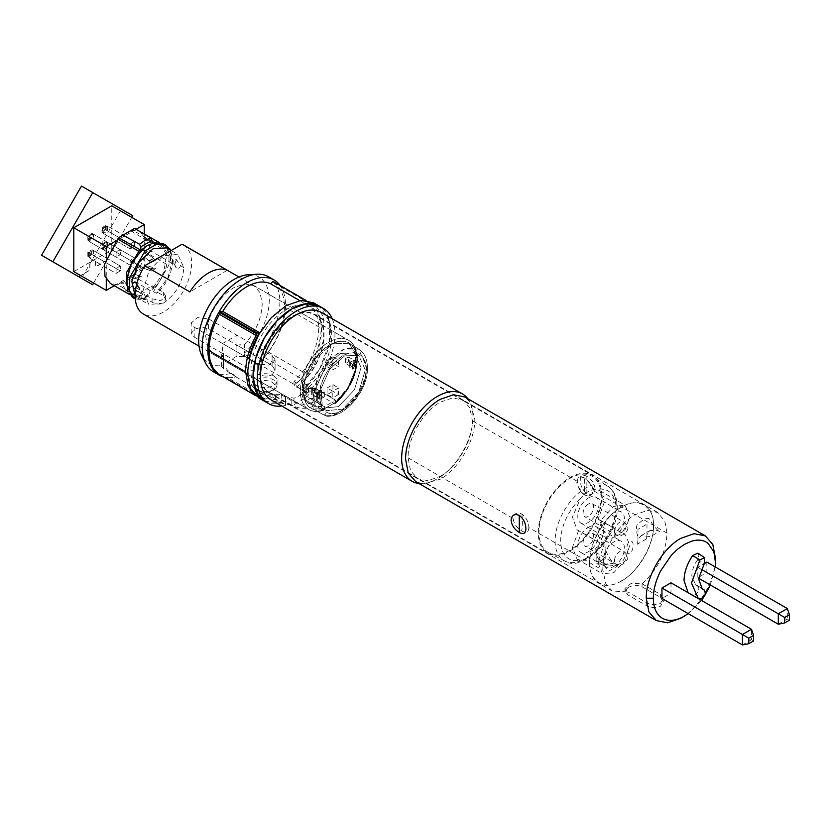 <?xml version="1.0" encoding="UTF-8"?>
<svg xmlns="http://www.w3.org/2000/svg" width="831" height="831" viewBox="0 0 831 831"><rect width="100%" height="100%" fill="white"/><g stroke="black" fill="none" stroke-linecap="round" stroke-linejoin="round"><path stroke-width="0.62" stroke-dasharray="4.16 3.12" d="M602.87 570.253C602.153 555.368 613.932 527.01 634.957 514.69L647.661 510.411L657.601 512.467L664.821 521.079L667.033 533.211C666.047 552.625 657.716 569.495 642.041 583.819L631.176 583.383L624.995 588.39L627.924 591.973L612.291 590.986L605.882 584.11L602.87 570.253M621.567 581.014A45.331 26.166 -60 0 1 598.902 583.258A45.331 26.166 -60 0 1 591.952 546.933A45.331 26.166 -60 0 1 621.567 506.993A45.331 26.166 -60 0 1 644.233 504.749A45.331 26.166 -60 0 1 651.182 541.074A45.331 26.166 -60 0 1 621.567 581.014M642.041 583.778L660.396 594.373L663.315 598.902L660.396 603.431C655.69 605.363 650.985 605.061 646.279 602.527L627.924 591.932M312.342 402.568L316.736 395.431L312.342 388.264L302.463 382.561A45.425 26.228 -60 0 0 314.585 314.315A45.425 26.228 -60 0 0 291.868 316.559A45.425 26.228 -60 0 0 262.191 356.592A45.425 26.228 -60 0 0 269.161 393.001A45.425 26.228 -60 0 0 281.283 394.787L291.162 400.49C298.236 404.562 305.299 405.248 312.342 402.568M467.863 398.776A50.421 29.106 -60 0 1 468.154 399.171A50.421 29.106 -60 0 1 468.196 440.347A50.421 29.106 -60 0 1 437.303 478.791A50.421 29.106 -60 0 1 419.426 483.559A50.421 29.106 -60 0 1 418.938 483.507M415.749 481.668L422.875 483.871L440.212 479.248C458.702 469.12 475.28 440.399 474.802 419.323L470.149 401.996L464.674 396.927M321.317 312.435A50.421 29.106 -60 0 1 306.701 389.292L312.342 392.554L316.736 399.618L312.342 406.639C305.289 409.392 298.225 408.769 291.162 404.78L285.521 401.529A50.421 29.106 -60 0 1 270.896 399.763M627.924 587.621L624.995 591.277L627.924 594.923L646.279 605.529C650.985 608.043 655.69 608.323 660.396 606.37L663.315 601.873L660.396 597.375L642.041 586.779C637.325 584.827 632.62 585.107 627.924 587.621M680.869 618.191C699.359 608.032 715.917 579.415 715.46 558.266M710.36 584.993L715.221 566.939M688.255 613.642L701.499 600.418M704.127 596.637L704.522 596.035M670.981 582.801L670.981 593.241L661.954 598.455M706.849 562.099L706.849 572.538L697.811 577.753L697.811 567.313L704.501 563.46M688.078 592.68L692.649 595.422C695.983 595.214 698.071 592.815 698.892 588.213L697.334 585.512L695.505 584.671L691.828 575.987C691.932 570.7 693.771 565.402 697.334 560.115L698.892 555.607L697.843 553.145M700.585 587.579L697.334 585.512L700.762 587.797M778.294 624.216L787.331 619.002L789.45 620.227M706.849 572.538L787.331 619.002L787.331 608.562M701.167 569.256L697.811 567.313M697.811 577.753L698.622 578.22M753.582 640.93L751.463 639.704L751.463 629.275M742.436 644.929L751.463 639.704L670.981 593.241M595.089 488.773C594.394 483.486 591.662 479.362 586.873 476.402C582.635 474.148 580.433 475.425 580.267 480.214C580.433 485.803 582.645 490.238 586.873 493.521C591.662 495.453 594.404 493.874 595.089 488.773M628.62 553.404C626.086 551.836 625.878 541.407 631.28 541.199C634.718 541.781 633.18 553.498 628.62 553.404M584.359 494.871C579.986 491.64 577.649 487.143 577.337 481.378C577.649 476.641 579.986 475.498 584.359 477.95C589.283 480.858 592.181 485.034 593.074 490.467C592.181 495.536 589.283 497 584.359 494.871L584.359 477.95C575.873 474.75 577.992 480.121 577.337 481.378C575.748 482.821 578.085 487.33 584.359 494.902C593.853 497.489 592.659 491.588 593.074 490.467C594.726 488.981 591.817 484.805 584.359 477.918M285.521 401.529L285.521 405.351L281.283 402.91L281.283 394.787M258.763 397.956L275.632 399.649L281.283 402.91A54.908 31.703 -60 0 1 264.414 401.207M299.679 300.562L307.325 304.977A49.922 28.825 -60 0 1 308.363 305.528A49.922 28.825 -60 0 1 293.987 381.533L296.812 383.164L296.812 386.747L306.701 392.461L308.446 394.902L306.701 397.343L293.987 404.687L285.521 404.687L281.283 402.235L281.283 394.351L285.521 396.803L293.987 398.153A44.926 25.938 120 0 0 306.701 390.819L308.446 387.495L306.701 384.576L302.463 382.125L302.463 390.674L319.623 368.995L329.45 343.255L329.336 320.257L319.322 306.099A54.908 31.703 -60 0 1 302.463 390.674L302.463 382.561M285.521 405.351A54.908 31.703 -60 0 1 281.771 406.047M332.192 318.72A54.908 31.703 -60 0 1 306.701 393.125L306.701 389.292M293.987 381.533L293.987 385.117L306.701 393.125M528.828 527.55C528.651 532.224 526.303 533.367 521.816 530.988C516.757 527.851 513.859 523.675 513.091 518.471C513.838 513.485 516.757 512.01 521.837 514.067C526.335 517.588 528.661 522.086 528.828 527.55L602.828 570.274M627.924 591.973L627.924 594.923M642.041 586.779L642.041 583.819M596.149 563.896L603.535 564.301L614.099 563.221C609.736 559.128 606.775 554.142 605.186 548.283L605.186 558.681L596.149 563.896L596.149 560.873L608.874 565.038L617.755 565.932L614.099 563.221M596.149 560.873L596.149 553.498L597.416 557.321L608.718 571.146L617.755 565.932M646.975 524.122L646.985 534.51L650.164 530.438L658.308 530.718L659.544 531.373L650.517 536.587L641.127 535.652L637.948 539.724L637.948 529.326L646.975 524.122M589.709 562.39C588.493 581.617 605.529 591.454 621.567 580.786C637.606 572.933 654.641 543.422 653.426 525.608C654.641 506.38 637.606 496.554 621.567 507.222C605.519 515.075 588.493 544.585 589.709 562.39M303.17 390.819C304.935 371 313.973 355.564 330.291 344.522C346.569 337.157 355.408 342.497 356.821 360.519C355.782 376.775 348.729 390.83 335.641 402.692L335.309 403.575C348.958 391.308 356.322 376.692 357.403 359.719C357.309 350.225 354.359 343.743 348.553 340.263L348.553 340.263A39.94 23.06 120 0 0 328.577 342.237A39.94 23.06 120 0 0 300.344 390.799A39.94 23.06 120 0 0 308.613 409.434L308.613 409.434A39.94 23.06 120 0 0 322.937 410.057L323.799 410.213L322.937 410.057L324.35 408.79L313.048 408.935L323.134 414.596L313.048 408.935L313.048 400.116L313.048 408.935L324.35 408.79L335.641 402.266L348.012 387.651L355.377 369.702L355.678 353.404L348.833 343.307L332.774 343.66L315.468 358.504L304.728 381.107L305.434 401.259L310.223 398.496L312.186 398.278L313.048 400.116L321.67 404.759L320.808 402.91L318.076 403.565L322.283 405.954L321.213 406.567L319.177 394.995C321.41 377.305 329.71 363.988 344.076 355.045C358.286 349.425 365.661 354.744 366.222 371.01C366.118 393.707 339.038 421.172 325.981 411.823C326.012 414.233 325.066 415.147 323.134 414.596C338.487 421.868 366.066 392.035 366.242 367.956L366.294 366.149L358.68 349.134L345.551 348.366L330.593 358.244L318.647 375.602L313.516 396.626L315.365 406.764L321.213 406.567L319.177 394.995C318.637 387.298 326.645 364.3 344.076 355.045C361.475 346.548 367.572 362.347 366.222 371.01C366.107 380.972 361.038 391.848 351.046 403.637C340.097 413.09 331.746 415.822 325.981 411.823L325.981 410.192L321.67 407.699L322.49 408.229L338.466 406.639L354.442 389.781L361.059 367.51L354.442 352.884L340.388 353.455L325.42 366.783L316.601 386.602L318.076 403.565L322.283 405.954L315.365 406.764L305.434 401.259L310.223 398.496L312.186 398.278L313.048 400.116L321.67 404.759L320.808 402.91L318.076 403.565L316.601 386.602L325.42 366.783L340.388 353.455L354.442 352.884L358.68 355.336L344.636 355.897L329.689 369.182L320.859 388.97L322.283 405.954L320.859 388.97L329.689 369.182L344.636 355.897L358.68 355.336L365.297 369.961L358.68 392.222L342.704 409.091L326.728 410.67L342.704 409.091L358.68 392.222L365.297 369.961L358.68 355.336L354.442 352.884L361.059 367.51L354.442 389.781L338.466 406.639L322.49 408.229L326.728 410.67L321.67 407.699L321.67 404.759L321.67 407.699L325.981 410.192L325.981 411.823C326.012 414.233 325.066 415.147 323.134 414.596C335.184 424.641 368.86 388.212 366.242 367.956L366.294 366.149L358.68 349.134L343.702 349.041L326.645 362.7L316.476 380.889L313.557 394.818L315.365 406.764L305.434 401.259L304.728 381.107L315.468 358.504L332.774 343.66L348.833 343.307L355.678 353.404L355.377 369.702L348.012 387.651L334.228 403.534L315.873 392.938C312.103 391.38 308.343 391.598 304.582 393.603L302.235 396.532L304.582 399.462L322.937 410.057L324.35 409.205C311.023 412.467 303.969 406.338 303.17 390.819C302.172 382.312 310.43 356.156 330.291 344.522C350.142 333.73 357.984 350.796 356.821 360.519C355.72 376.755 348.656 390.809 335.641 402.692L335.309 403.575C348.958 391.308 356.322 376.692 357.403 359.719C357.309 350.225 354.359 343.743 348.553 340.263L348.553 340.263A39.94 23.06 120 0 0 328.577 342.237A39.94 23.06 120 0 0 300.344 390.799A39.94 23.06 120 0 0 308.613 409.434L308.613 409.434A39.94 23.06 120 0 0 322.937 410.057L304.582 399.462L304.582 395.286L302.235 392.409L307.169 388.42L315.873 388.773L335.641 400.178L335.641 402.692L334.228 403.534L315.873 392.938C312.103 391.38 308.343 391.598 304.582 393.603L302.235 396.532L304.582 399.462L304.582 395.286L302.235 392.409L307.169 388.42L315.873 388.773L335.641 400.178L335.641 402.266L324.35 408.79L324.35 406.702L335.641 400.178L324.35 406.702L304.582 395.286L324.35 406.702L324.35 409.205C311.095 412.363 304.032 406.234 303.17 390.819M222.542 343.546L257.703 363.843L268.797 365.121L275.082 359.688L268.797 365.121L257.703 363.843L257.703 373.773C262.513 376.412 267.312 376.775 272.101 374.854L275.082 370.159L272.101 365.453L272.101 355.533L275.082 359.688L272.101 355.533L236.949 335.236L222.542 343.546L222.542 353.476A39.94 23.06 120 0 0 223.394 353.227L223.394 363.926L236.097 356.582L244.574 356.582L250.515 360.02L244.574 352.998L244.574 356.582M236.949 335.236L236.949 345.156A39.94 23.06 120 0 1 236.097 345.893L237.032 345.208L272.101 365.453L272.101 355.533L208.56 318.844L197.466 317.577L191.182 323.01L194.163 327.165L257.703 363.843L257.703 373.773L222.625 353.528L223.394 353.227M236.949 345.156L244.574 344.346L244.574 352.998A49.922 28.825 -60 0 0 269.213 302.318A49.922 28.825 -60 0 0 248.5 274.697M236.097 376.152L236.097 376.817A54.908 31.703 -60 0 1 233.978 377.274L236.097 376.152L229.335 372.246L223.394 365.225L223.394 356.572L214.014 354.816L207.885 347.774L205.745 336.534C205.35 319.333 218.885 295.888 233.978 287.619L244.781 283.87L253.943 285.646L260.072 292.689L262.222 303.928C261.651 318.47 255.761 331.943 244.574 344.346M302.463 382.125A44.926 25.938 120 0 0 323.643 335.309A44.926 25.938 120 0 0 314.336 314.741A44.926 25.938 120 0 0 279.715 326.78A44.926 25.938 120 0 0 260.103 371.997A44.926 25.938 120 0 0 269.41 392.564A44.926 25.938 120 0 0 281.283 394.351M601.8 495.91A44.926 25.938 120 0 0 592.493 475.342A44.926 25.938 120 0 0 557.871 487.371A44.926 25.938 120 0 0 538.259 532.588A44.926 25.938 120 0 0 547.567 553.155A44.926 25.938 120 0 0 582.188 541.116A44.926 25.938 120 0 0 601.8 495.91M601.093 496.315A43.929 25.366 120 0 0 592.534 476.527A43.929 25.366 120 0 0 558.494 487.6A43.929 25.366 120 0 0 538.966 532.183A43.929 25.366 120 0 0 548.616 552.594A43.929 25.366 120 0 0 582.271 540.15A43.929 25.366 120 0 0 601.093 496.315M578.636 530.469L572.403 547.536L577.057 559.138L580.142 560.136C585.408 560.343 590.903 557.175 596.627 550.621L604.282 532.598L599.712 519.905L598.133 519.219L604.366 502.153L599.712 490.56L596.627 489.552C590.924 489.095 585.429 492.264 580.142 499.067L572.486 517.09L577.057 529.783L604.054 545.146L597.821 562.213L602.475 573.806L613.797 572.684L625.13 560.728L629.815 544.949L625.13 534.582L623.551 533.897L629.784 516.83L625.13 505.227L613.797 506.349L602.475 518.305L597.78 534.094L602.475 544.461L604.054 545.146M613.797 537.075A14.979 8.642 120 0 0 623.582 523.873A14.979 8.642 120 0 0 621.287 511.875A14.979 8.642 120 0 0 613.797 512.613A14.979 8.642 120 0 0 604.012 525.815A14.979 8.642 120 0 0 606.308 537.813A14.979 8.642 120 0 0 613.797 537.075M588.39 497.946A14.979 8.642 -60 0 1 595.869 497.198A14.979 8.642 -60 0 1 598.164 509.206A14.979 8.642 -60 0 1 588.39 522.398A14.979 8.642 -60 0 1 580.9 523.135A14.979 8.642 -60 0 1 578.605 511.138A14.979 8.642 -60 0 1 588.39 497.946M613.797 566.42A14.979 8.642 120 0 0 623.582 553.217A14.979 8.642 120 0 0 621.287 541.22A14.979 8.642 120 0 0 613.797 541.957A14.979 8.642 120 0 0 604.012 555.16A14.979 8.642 120 0 0 606.308 567.158A14.979 8.642 120 0 0 613.797 566.42M588.39 527.29A14.979 8.642 -60 0 1 595.869 526.542A14.979 8.642 -60 0 1 598.164 538.55A14.979 8.642 -60 0 1 588.39 551.742A14.979 8.642 -60 0 1 580.9 552.49A14.979 8.642 -60 0 1 578.605 540.482A14.979 8.642 -60 0 1 588.39 527.29M588.39 504.053A7.489 4.321 120 0 0 583.497 510.66A7.489 4.321 120 0 0 584.64 516.653A7.489 4.321 120 0 0 588.39 516.29A7.489 4.321 120 0 0 593.282 509.683A7.489 4.321 120 0 0 592.129 503.69A7.489 4.321 120 0 0 588.39 504.053M588.39 533.409A7.489 4.321 120 0 0 583.497 540.005A7.489 4.321 120 0 0 584.64 546.009A7.489 4.321 120 0 0 588.39 545.635A7.489 4.321 120 0 0 593.282 539.039A7.489 4.321 120 0 0 592.129 533.035A7.489 4.321 120 0 0 588.39 533.409M273.513 375.747A11.977 6.918 180 0 1 277.024 380.64A11.977 6.918 180 0 1 269.628 387.028A11.977 6.918 180 0 1 256.571 385.522A11.977 6.918 180 0 1 253.06 380.64A11.977 6.918 180 0 1 260.456 374.241A11.977 6.918 180 0 1 273.513 375.747M268.496 276.754A54.908 31.703 -60 0 1 251.627 361.329L250.515 360.02L257.278 363.926L259.397 362.596A54.908 31.703 -60 0 1 257.278 364.591L251.627 361.329M223.394 356.572L221.638 354.66L222.542 353.476M264.455 401.238L281.283 402.91L281.283 402.235L275.632 398.973L275.632 395.39L272.807 393.759L272.807 397.343L272.101 397.758L235.391 376.557M275.632 399.649L275.632 398.973L272.807 397.343M305.933 300.386L309.766 302.588L307.325 304.977M236.097 376.817L223.394 368.819L221.638 366.357L223.394 363.926M257.984 363.521L294.693 384.711L293.987 385.117M294.693 384.711L301.175 378.614L305.06 373.223C315.468 358.327 320.828 343.328 321.171 328.193C321.036 316.632 317.515 308.581 310.628 304.053L309.766 302.588M272.807 393.759A49.922 28.825 -60 0 1 258.441 391.993A49.922 28.825 -60 0 1 249.404 357.403M255.325 395.39L265.629 399.14L272.101 397.758M296.812 387.412L313.973 365.733L323.799 339.993L323.695 316.995L313.682 302.837M296.812 383.164A49.922 28.825 120 0 0 311.178 307.158A49.922 28.825 120 0 0 261.266 335.984A49.922 28.825 120 0 0 261.266 393.624A49.922 28.825 120 0 0 275.632 395.39M257.278 363.926L257.278 364.591M228.909 377.939L233.978 377.274A54.908 31.703 -60 0 1 227.58 377.627L265.629 399.14M219.986 375.072L227.58 377.627A54.908 31.703 -60 0 1 222.843 376.723M280.14 285.49A54.908 31.703 -60 0 1 265.795 355.564L268.351 352.022C278.749 337.137 284.119 322.137 284.462 307.003C284.316 295.431 280.805 287.391 273.908 282.862L273.046 281.397M230.447 373.555A54.908 31.703 -60 0 1 213.588 371.862M265.795 355.564A54.908 31.703 -60 0 1 259.397 362.596L265.795 355.564M223.394 368.819L223.394 365.225A49.922 28.825 -60 0 1 201.808 355.575M598.133 519.219L623.551 533.897M317.525 397.54L317.525 392.648L321.524 390.341L321.524 395.234L317.525 397.54L317.525 392.648L321.524 390.341L318.699 390.341L314.461 387.89L314.461 392.783L318.699 395.234L321.524 395.234L317.525 397.54L324.35 396.865L317.525 397.54M311.635 389.521L311.635 394.413L314.461 392.783L318.699 395.234L321.524 395.234L321.524 390.341L318.699 390.341L314.461 387.89L311.635 389.521L311.635 394.413L320.112 399.306L324.35 396.865L324.35 391.972L317.525 392.648L324.35 391.972L320.112 394.413L320.112 399.306L324.35 396.865L324.35 391.972L320.112 394.413L311.635 389.521L314.461 387.89L314.461 392.783L311.635 394.413L320.112 399.306L320.112 394.413L311.635 389.521M353.757 360.311L353.757 365.204L349.758 367.51L349.758 362.617L353.757 360.311L353.757 365.204L349.758 367.51L349.758 365.879L345.53 363.438L345.53 358.545L349.758 360.986L349.758 362.617L353.757 360.311L354.338 361.807L353.757 360.311M349.758 360.986L349.758 367.51L349.758 365.879L345.53 363.438L348.345 361.807L348.345 356.915L345.53 358.545L349.758 360.986L349.758 365.879L349.758 360.986M356.821 366.7L356.821 361.807L352.583 364.248L354.338 361.807L354.338 366.7L353.757 365.204L354.338 366.7L354.338 361.807L352.583 364.248L352.583 369.141L354.338 366.7L352.583 369.141L356.821 366.7L348.345 361.807L348.345 356.915L356.821 361.807L352.583 364.248L352.583 369.141L356.821 366.7L356.821 361.807L348.345 356.915L345.53 358.545L345.53 363.438L348.345 361.807L356.821 366.7M183.35 244.885A39.94 23.06 -60 0 1 189.468 276.889A39.94 23.06 -60 0 1 163.385 312.082A39.94 23.06 -60 0 1 143.41 314.056M194.163 337.085L257.703 373.773C262.513 376.412 267.312 376.775 272.101 374.854L275.082 370.159L272.101 365.453L208.56 328.775C203.761 326.863 198.952 327.217 194.163 329.855L191.182 333.48L194.163 337.085L194.163 327.165M227.247 270.314L189.884 291.889M166.564 247.877L172.557 261.131C171.965 272.869 167.021 283.298 157.734 292.419L163.385 295.67L165.722 299.399L163.385 303.118L148.905 304.551L142.911 291.297L148.905 271.114L163.385 255.834L177.855 254.4L183.859 267.655C182.643 282.717 175.819 294.527 163.385 303.118C159.614 304.603 155.854 304.291 152.083 302.193L146.433 298.931L145.03 299.814L135.204 298.931M102.67 228.12L107.604 226.074L134.435 241.561L130.197 244.013L130.197 248.905L103.376 233.418L102.67 231.371L105.485 229.74L107.604 230.966L103.376 233.418L103.376 228.525L102.67 228.12L102.67 231.371M102.67 247.68L105.485 246.049L107.604 247.274L103.376 249.716L102.67 244.418L105.485 242.787L105.485 246.049M91.368 234.633L88.543 236.264L89.249 236.679L93.488 234.228L91.368 234.633L91.368 237.895L88.543 239.525L88.543 236.264M91.368 254.203L88.543 255.834L89.249 257.87L116.08 273.357L120.318 270.916L120.318 266.024L93.488 250.536L88.543 252.572L89.249 252.977L93.488 250.536L93.488 255.429L91.368 254.203L91.368 250.941M105.485 226.489L105.485 229.74M107.604 226.074L107.604 230.966L134.435 246.454L134.435 241.561L130.197 244.013L103.376 228.525L107.604 226.074M101.964 227.704L130.197 244.013L130.197 248.905L134.435 246.454L134.435 241.561L106.191 225.263L101.964 227.704L101.964 232.597L106.191 230.156L106.191 225.263M105.485 242.787L107.604 242.382L134.435 257.87L130.197 260.311L130.197 265.203L103.376 249.716L103.376 244.823L102.67 244.418M107.604 242.382L107.604 247.274L134.435 262.762L134.435 257.87L130.197 260.311L103.376 244.823L107.604 242.382M101.964 244.013L130.197 260.311L130.197 265.203L134.435 262.762L130.197 265.203L137.26 270.813L141.499 268.371L134.435 262.762L134.435 257.87L106.191 241.561L101.964 244.013L101.964 248.905L106.191 246.454L106.191 241.561M88.543 239.525L89.249 241.561L116.08 257.049L120.318 254.608L120.318 249.716L93.488 234.228L93.488 239.12L91.368 237.895M89.249 241.561L89.249 236.679L116.08 252.167L116.08 257.049L120.318 254.608L93.488 239.12L89.249 241.561M92.075 238.3L120.318 254.608L120.318 249.716L116.08 252.167L116.08 257.049L87.837 240.751L92.075 238.3L92.075 233.418L87.837 235.859L87.837 240.751M88.543 255.834L88.543 252.572M89.249 257.87L89.249 252.977L116.08 268.465L116.08 273.357L120.318 270.916L93.488 255.429L89.249 257.87M92.075 254.608L120.318 270.916L120.318 266.024L116.08 268.465L116.08 273.357L87.837 257.059L92.075 254.608L92.075 249.716L87.837 252.167L87.837 257.059M125.554 290.081L121.357 282.54L142.911 294.558L143.025 298.277L141.634 299.098A34.944 20.173 120 0 0 148.417 295.182L132.887 285.843L125.554 290.081L142.371 299.274L149.476 295.234L149.964 290.476L154.036 288.128L132.867 275.902C139.359 269.047 143.628 261.152 145.674 252.198L149.31 250.1L149.31 237.053L145.674 239.151L140.231 231.527M121.378 283.34L129.137 278.863L132.887 285.843M134.612 228.421L119.269 237.282M153.361 242.87L152.083 243.608L131.277 231.163L131.246 230.364M129.137 278.863L129.158 278.032L149.964 290.476M148.417 295.182L143.025 298.277M142.911 294.558L138.829 296.906L117.659 284.68L121.357 282.54M117.659 284.68L110.284 283.402M131.277 231.163L132.867 230.249L138.507 230.727M132.867 275.902L129.158 278.032M152.011 241.302L132.867 230.249M169.877 248.926L149.31 237.053M145.674 239.151L166.854 251.388L170.199 249.445M149.31 250.1L170.49 262.326L166.854 264.424L145.674 252.198M138.829 296.906L131.464 295.628L127.538 291.629M156.02 242.351L161.411 243.753L166.854 251.388M170.49 249.279L170.49 262.326M166.854 264.424C164.808 273.378 160.539 281.273 154.036 288.128M132.378 297.301L142.205 298.184L140.792 295.67L140.792 292.263L152.083 285.739L152.083 289.157L153.496 291.66L156.321 293.291L168.018 277.523L172.557 259.501L170.615 250.214M140.792 295.67L130.083 293.353L125.959 281.512M146.433 246.049L159.864 244.096L166.709 254.691L163.614 272.651L152.083 289.157M163.323 243.701L168.984 251.751L168.973 264.871L153.496 291.66M142.205 298.184L145.03 299.814M152.083 285.739L163.385 292.263L165.722 296.065L160.788 300.687L152.083 298.776L140.792 292.263M139.379 289.25L136.159 282.966C138.102 284.566 138.102 287.277 136.159 291.12C138.195 292.169 139.265 291.546 139.379 289.25L139.328 289.946C140.429 289.604 139.577 287.422 136.772 283.392M132.316 285.178L136.159 291.12M176.484 259.677C174.552 263.52 174.552 266.242 176.484 267.831L175.871 267.395C173.066 263.375 172.214 261.194 173.315 260.841L173.264 261.536C173.378 259.241 174.448 258.628 176.484 259.677L180.327 265.619C180.005 268.029 178.727 268.766 176.484 267.831L172.557 261.131L172.557 259.501M146.433 298.931L137.614 298.028L148.905 304.551M157.734 292.419L156.321 293.291M349.758 367.51L349.758 365.879L349.758 367.51M332.919 363.396L327.071 366.762L327.071 360.041L332.919 356.665L332.919 363.396L338.466 366.596L332.815 369.857L332.815 363.334L327.071 360.041M327.071 366.762L332.815 369.857M332.919 356.665L338.466 360.072L338.466 366.596M332.815 363.334L338.466 360.072M327.071 387.942L332.919 384.566L332.919 391.297L327.071 394.663L327.071 387.942L332.815 391.256L338.466 387.994L338.466 394.517L332.919 391.297M332.919 384.566L338.466 387.994M327.071 394.663L332.815 397.779L332.815 391.256M338.466 394.517L332.815 397.779M153.725 258.524L148.552 254.608L144.324 257.049L151.377 262.658L155.615 260.217L153.725 258.524L149.487 260.976M144.324 257.049L151.377 262.658M148.552 254.608L153.392 258.275L149.154 260.716M155.615 260.217L153.392 258.275M135.37 269.119L139.608 266.678L134.435 262.762L130.197 265.203L137.26 270.813M139.608 266.678L141.499 268.371M135.37 278.665L130.197 276.619L134.435 274.178L141.499 276.723L137.26 279.164L135.37 278.665L139.608 276.224M134.435 274.178L141.499 276.723M130.197 276.619L135.037 278.541L139.276 276.089M137.26 279.164L135.037 278.541M153.725 268.07L149.487 270.522L144.324 268.465L148.552 266.024L155.615 268.569L151.377 271.01L144.324 268.465M149.487 270.522L151.377 271.01M148.552 266.024L155.615 268.569M114.294 285.719L144.251 268.423L111.77 249.674L111.77 205.818M144.251 268.423L144.251 233.843M136.076 229.294L115.883 240.948M106.264 257.6L106.264 279.258M73.793 271.602L111.77 249.674M101.964 232.597L130.197 248.905L134.435 246.454L106.191 230.156M92.075 249.716L120.318 266.024L116.08 268.465L87.837 252.167M92.075 233.418L120.318 249.716L116.08 252.167L87.837 235.859M106.191 246.454L134.435 262.762M101.964 248.905L130.197 265.203M93.623 283.049L131.745 217.348M92.646 284.742L81.49 278.302L121.419 209.132L81.49 186.071M132.721 215.655L121.419 209.132M106.763 260.29L95.461 266.813L95.461 258.929L89.821 262.191L89.821 270.075L78.665 276.671M41.55 255.252L81.49 278.302M106.898 260.373L95.607 266.896L95.607 259.012L89.956 262.274L89.956 270.158L80.617 275.549M238.975 277.003L348.553 340.263A39.94 23.06 120 0 1 356.821 358.899A39.94 23.06 120 0 1 334.228 403.534L334.228 403.534A39.94 23.06 120 0 0 356.821 358.899A39.94 23.06 120 0 0 348.553 340.263L253.943 285.646M180.327 265.619L183.859 267.655M440.212 476.392C457.382 466.991 472.777 440.316 472.34 420.756L469.889 407.969L462.929 399.96L452.5 397.935L440.212 402.204C423.052 411.605 407.647 438.28 408.094 457.85L410.535 470.626L417.505 478.646L427.923 480.661L440.212 476.392M699.931 599.026L696.679 597.416M693.978 596.076L692.649 595.422M697.334 560.115L704.169 563.979M586.873 493.521L586.873 476.402M521.837 514.067C522.564 518.71 522.554 524.351 521.816 530.988M312.342 392.554L312.342 388.264M291.162 404.78L291.162 400.49M667.075 533.19L593.074 490.467M577.337 481.378L472.34 420.756M408.094 457.85L513.091 518.471M646.279 605.529L646.279 602.527M660.396 597.375L660.396 594.373M595.723 548.325L596.149 553.498M595.443 548.159L604.48 542.944M605.186 548.283L604.76 542.581M646.279 539.028L637.242 544.243M646.985 534.51L646.56 539.194M637.948 539.724L637.522 544.928M616.176 505.653A43.16 24.92 120 0 0 607.762 486.218L607.762 486.218A43.16 24.92 120 0 0 574.325 497.094A43.16 24.92 120 0 0 555.139 540.888A43.16 24.92 120 0 0 564.623 560.946L564.623 560.946A43.16 24.92 120 0 0 597.686 548.72A43.16 24.92 120 0 0 616.176 505.653M580.142 499.067A39.171 22.614 120 0 0 560.686 540.836A39.171 22.614 120 0 0 580.142 560.136M596.627 550.621A39.171 22.614 120 0 0 616.083 508.852A39.171 22.614 120 0 0 596.627 489.552M614.504 531.362A7.489 4.321 -60 0 1 619.801 522.2A7.489 4.321 -60 0 1 623.541 521.826A7.489 4.321 -60 0 1 625.099 525.254A7.489 4.321 -60 0 1 619.801 534.426A7.489 4.321 -60 0 1 616.062 534.79A7.489 4.321 -60 0 1 614.504 531.362M614.504 560.717A7.489 4.321 -60 0 1 619.801 551.545A7.489 4.321 -60 0 1 623.541 551.171A7.489 4.321 -60 0 1 625.099 554.599A7.489 4.321 -60 0 1 619.801 563.771A7.489 4.321 -60 0 1 616.062 564.145A7.489 4.321 -60 0 1 614.504 560.717M257.984 390.414A9.982 5.765 0 0 0 272.101 390.414A9.982 5.765 0 0 0 272.101 382.27A9.982 5.765 0 0 0 257.984 382.27A9.982 5.765 0 0 0 257.984 390.414M256.571 389.604A11.977 6.918 0 0 0 269.628 391.1A11.977 6.918 0 0 0 277.024 384.711A11.977 6.918 0 0 0 273.513 379.819A11.977 6.918 0 0 0 260.456 378.323A11.977 6.918 0 0 0 253.06 384.711A11.977 6.918 0 0 0 256.571 389.604M236.097 345.893L236.097 356.582M285.521 396.803L285.521 404.687M293.987 398.153L293.987 404.687M306.701 390.819L306.701 397.343M306.701 384.576L306.701 392.461M225.024 377.045L261.734 398.236M264.466 357.413L301.175 378.614M273.285 282.031L309.994 303.232M273.908 282.862L310.628 304.053M284.462 307.003L321.171 328.193M268.351 352.022L305.06 373.223M318.699 390.341L318.699 395.234L318.699 390.341M310.223 398.496L318.844 403.128L310.223 398.496M315.873 392.938L315.873 388.773L315.873 392.938M152.083 298.776L152.083 302.193M163.385 295.67L163.385 292.263M208.56 328.775L208.56 318.844M139.276 266.429L135.037 268.87M149.154 270.387L153.392 267.946M612.291 590.986L598.902 583.258M657.653 512.384L314.585 314.315M422.875 483.871L419.426 483.559M690.914 594.747L696.222 597.375M695.505 584.671L702.288 589.189M316.736 399.618L316.736 395.431M470.149 401.996L468.154 399.171M612.239 591.08L269.161 393.001M657.601 512.467L644.233 504.749M624.995 591.277L624.995 588.39M663.315 601.873L663.315 598.902M605.186 551.14C604.989 556.438 603.41 559.865 600.46 561.403M608.874 565.038L603.535 564.301M597.416 557.321L604.75 564.02M641.127 535.652L650.164 530.438M658.308 530.718C654.246 526.802 651.244 522.855 649.291 518.876C647.058 517.339 643.371 519.032 638.218 523.977C635.58 525.057 636.234 531.497 637.948 537.117M323.488 414.762C339.744 422.636 367.219 393.53 367.395 369.577C367.718 359.844 364.809 353.03 358.68 349.134C364.809 353.03 367.718 359.844 367.395 369.577C367.219 393.53 339.744 422.636 323.488 414.762M314.336 314.741L592.493 475.342M548.616 552.594L564.623 560.946C582.354 573.348 618.586 537.106 617.246 507.222C617.038 497.167 613.88 490.165 607.762 486.218L592.534 476.527M595.869 497.198L621.287 511.875M595.869 526.542L621.287 541.22M592.129 503.69L623.541 521.826C626.107 523.779 627.322 525.535 627.187 527.072C630.449 529.357 620.56 539.35 616.062 534.79L584.64 516.653M592.129 533.035L623.541 551.171C626.107 553.134 627.322 554.879 627.187 556.417C630.449 558.702 620.56 568.695 616.062 564.145L584.64 546.009M277.024 380.64L277.024 384.711C278.821 389.209 266.554 395.701 256.987 390.518C254.047 388.389 252.738 386.446 253.06 384.711L253.06 380.64M308.446 387.495L308.446 394.902M221.638 354.66L221.638 366.357M256.696 396.273L255.574 395.618M311.178 307.158L308.363 305.528M261.266 393.624L258.441 391.993M580.9 552.49L606.308 567.158M580.9 523.135L606.308 537.813M599.712 490.56L625.13 505.227M577.057 529.783L602.475 544.461M577.057 559.138L602.475 573.806M599.712 519.905L625.13 534.582M269.41 392.564L547.567 553.155M350.35 361.807L350.35 366.7L350.35 361.807M320.808 402.91L312.186 398.278L320.808 402.91M358.67 349.134L348.833 343.307L358.67 349.134M302.235 396.532L302.235 392.409L302.235 396.532M199.035 346.174L308.613 409.434C312.872 411.864 317.93 412.124 323.799 410.213C317.93 412.124 312.872 411.864 308.613 409.434L214.014 354.816M275.082 370.159L275.082 359.688L275.082 370.159M128.971 294.195L131.464 295.628M161.411 243.753L158.95 242.33M165.722 296.065L165.722 299.399M171.155 250.526L177.855 254.4M191.182 333.48L191.182 323.01"/><path stroke-width="1.25" d="M715.221 566.939L715.46 558.266L712.832 544.502L705.332 535.87L464.674 396.927L453.456 394.756L440.212 399.358C421.733 409.475 405.144 438.197 405.621 459.273L408.25 473.036L415.749 481.668L656.407 620.612L667.636 622.793L680.869 618.191M418.938 483.507A50.421 29.106 -60 0 1 412.093 481.284A50.421 29.106 -60 0 1 404.365 440.887A50.421 29.106 -60 0 1 437.303 396.449A50.421 29.106 -60 0 1 462.514 393.956A50.421 29.106 -60 0 1 467.863 398.776M412.093 481.284L270.896 399.763A50.421 29.106 -60 0 1 263.167 359.366A50.421 29.106 -60 0 1 296.106 314.928A50.421 29.106 -60 0 1 321.317 312.435L462.514 393.956M525.909 528.713C525.732 523.125 523.53 518.689 519.292 515.417C514.555 513.506 511.813 515.085 511.075 520.154C511.771 525.452 514.514 529.576 519.292 532.536C523.509 534.686 525.711 533.419 525.909 528.713M705.332 535.87L694.103 533.689L680.869 538.301C662.307 548.491 645.812 577.181 646.279 598.216L648.907 611.98L656.407 620.612M704.522 596.035L710.36 584.993M701.499 600.418L704.127 596.637M680.869 618.181L688.255 613.642M684.401 616.145C674.845 621.443 666.929 621.765 660.635 617.101C655.846 613.153 653.415 606.859 653.332 598.216C653.415 589.48 655.846 580.381 660.635 570.907L671.292 555.326L677.691 549.135L684.401 544.409L690.914 541.448C697.853 539.163 703.597 539.828 708.168 543.464L713.86 551.909L715.46 562.348M661.954 588.026L670.981 582.801L751.463 629.275L753.582 635.383L753.582 640.93L748.783 643.703L742.436 644.929L661.954 598.455L661.954 588.026L748.783 638.156L748.783 643.703M704.501 563.46L706.849 562.099L787.331 608.562L778.294 613.787L778.294 624.216L784.651 622.99L784.651 617.454L701.167 569.256M704.636 557.674L699.931 559.897L691.485 583.061L698.227 598.372L699.931 599.026C704.989 597.094 706.402 594.103 704.169 590.062L702.288 589.189L698.58 578.792L704.169 563.979L704.636 557.674L697.843 553.145L692.649 555.607C687.081 563.875 684.204 572.175 684.027 580.495L688.078 592.68M784.651 622.99L789.45 620.227L789.45 614.68L784.651 617.454M789.45 614.68L787.331 608.562M698.622 578.22L778.294 624.216M700.585 587.579L704.636 590.28L700.762 587.797M748.783 638.156L753.582 635.383M751.463 629.275L742.436 634.489L742.436 644.929M281.771 406.047A54.908 31.703 -60 0 1 268.652 403.658L264.414 401.207A54.908 31.703 -60 0 1 264.414 337.802A54.908 31.703 -60 0 1 319.322 306.099L306.732 303.658L291.868 308.82L277.014 320.808L264.414 337.802L256 357.205L253.04 376.079L256 391.526L264.455 401.238M268.652 403.658A54.908 31.703 -60 0 1 268.652 340.253A54.908 31.703 -60 0 1 323.56 308.54A54.908 31.703 -60 0 1 332.192 318.72M222.843 376.723A54.908 31.703 -60 0 1 219.228 375.124L213.588 371.862A54.908 31.703 -60 0 1 205.652 363.189L201.808 355.575A49.922 28.825 -60 0 1 233.978 279.476A49.922 28.825 -60 0 1 248.5 274.697L257.018 274.22A54.908 31.703 -60 0 1 268.496 276.754L274.147 280.016A54.908 31.703 -60 0 1 280.14 285.49M205.652 363.189A54.908 31.703 -60 0 1 241.042 279.476A54.908 31.703 -60 0 1 257.018 274.22M249.404 357.403A49.922 28.825 -60 0 1 259.48 332.597L257.039 333.034L256.177 335.495C249.279 347.981 245.768 360.083 245.633 371.81L248.137 385.989L255.325 395.39M259.48 332.597L222.77 311.407L220.329 311.833L257.039 333.034M305.933 300.386L273.046 281.397L270.605 283.786L299.679 300.562M323.56 308.54L313.682 302.837L301.082 300.396L286.217 305.559L271.363 317.556L258.763 334.54L250.349 353.954L247.389 372.818L250.349 388.264L258.763 397.956L264.414 401.207M220.329 311.833L219.467 314.295C212.57 326.78 209.059 338.882 208.913 350.609L210.004 360.353L213.183 368.289L218.293 373.96L255.574 395.618M270.605 283.786A49.922 28.825 120 0 0 222.77 311.407M219.228 375.124A54.908 31.703 -60 0 1 219.228 311.718A54.908 31.703 -60 0 1 274.147 280.016M144.698 265.795L182.062 244.231L227.247 270.314A39.94 23.06 120 0 0 208.56 272.952A39.94 23.06 120 0 0 189.884 291.889L144.698 265.795A39.94 23.06 -60 0 0 143.41 314.056L199.035 346.174M182.062 244.231A39.94 23.06 -60 0 1 183.35 244.885L238.975 277.003M119.238 238.113L140.792 250.121L138.829 251.253L117.659 239.027L119.238 238.113L119.269 237.282L134.612 228.421L150.546 237.874L145.03 240.346L139.504 244.252L122.998 235.131M139.504 244.252L140.886 246.765L140.792 250.121M152.073 243.327L151.99 240.356L150.546 237.874M128.971 294.195L110.284 283.402L104.955 276.141L104.54 264.351L117.659 239.027M158.95 242.33L138.507 230.727M152.011 241.302L154.036 242.475L153.361 242.87L163.323 243.701L166.148 245.332L170.615 250.214M170.199 249.445L169.877 248.926M127.538 291.629L126.676 272.308L138.829 251.253M154.036 242.475L156.02 242.351M170.49 249.279L170.698 250.266M125.959 283.142L130.54 265.027L142.34 249.227L145.155 250.858L129.553 277.679L129.522 290.86L135.204 298.931L132.368 297.311L125.959 283.142L131.963 261.329L146.433 246.049L153.361 242.87L156.186 244.501M142.34 249.227L147.139 245.644M145.155 250.858L156.186 244.491L166.148 245.332M136.772 283.392L136.159 282.966C133.905 282.031 132.628 282.769 132.316 285.178L132.316 285.178M135.141 296.002L131.828 281.294L139.037 262.264L153.049 248.781L166.564 247.877L171.155 250.526M144.251 233.843L144.251 224.567L111.77 205.818L73.793 227.746L73.793 271.602L106.264 290.351L114.294 285.719M115.883 240.948L106.264 246.495L73.793 227.746M144.251 224.567L136.076 229.294M106.264 246.495L106.264 257.6M106.264 279.258L106.264 290.351M131.745 217.348L132.721 215.655L81.49 186.071L41.55 255.252L78.665 276.671L80.617 275.549M78.519 276.598L92.646 284.742L93.623 283.049M92.781 192.595L52.841 261.765M646.279 598.216L653.332 598.216M696.679 597.416L693.978 596.076M692.649 555.607L699.931 559.897M519.292 532.536L519.292 515.417M208.913 350.609L245.633 371.81M219.467 314.295L256.177 335.495M220.09 312.736L256.81 333.937M140.886 246.765L151.99 240.356M136.159 282.966L136.835 283.672M696.222 597.375L698.227 598.372"/></g></svg>
